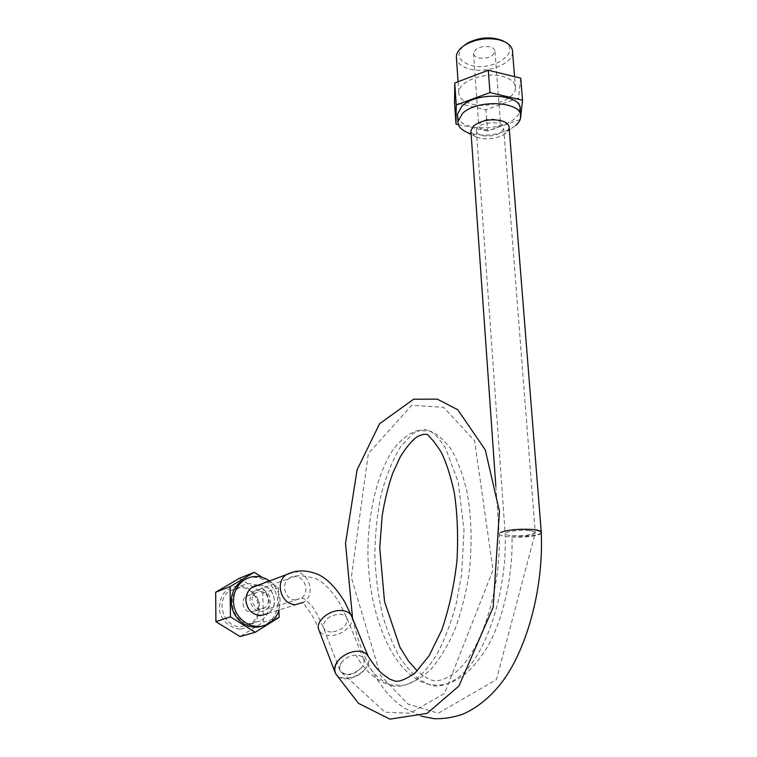 <?xml version="1.0" encoding="UTF-8"?>
<svg xmlns="http://www.w3.org/2000/svg" width="757" height="757" viewBox="0 0 757 757"><rect width="100%" height="100%" fill="white"/><g stroke="black" fill="none" stroke-linecap="round" stroke-linejoin="round"><path stroke-width="0.57" stroke-dasharray="3.79 2.84" d="M260.105 591.472C267.912 591.236 271.479 603.594 264.761 607.663C256.396 613.861 246.839 598.588 255.516 592.892L260.105 591.472M250.756 594.851L246.243 596.251C239.799 600.377 243.413 612.318 251.021 612.034L255.308 610.748C261.941 606.745 258.449 594.614 250.756 594.851M260.086 589.381L254.305 591.179C243.508 598.304 255.402 617.324 265.849 609.64C274.271 604.578 269.852 589.116 260.086 589.381M482.843 135.758C493.942 136.828 500.888 134.396 503.679 128.444C505.014 119.71 476.248 121.735 476.342 130.355C476.352 132.929 478.519 134.727 482.843 135.758M342.353 661.504C339.808 664.551 338.956 667.419 339.817 670.106L340.215 670.967C345.817 676.143 352.809 675.168 361.184 668.024C363.805 664.939 364.656 662.015 363.729 659.262L363.294 658.382C361.865 656.187 359.357 655.108 355.781 655.117C350.538 655.439 346.072 657.568 342.353 661.504C339.609 665.185 338.985 668.497 340.48 671.45C346.176 676.786 353.074 675.641 361.184 668.024M528.528 530.506C533.155 530.912 535.388 531.632 535.237 532.663L535.227 532.691C531.745 535.095 524.014 536.098 512.016 535.701C507.332 535.294 505.042 534.574 505.165 533.534L505.174 533.496C505.468 531.518 519.491 529.701 528.518 530.506C533.221 531.064 535.454 531.897 535.237 533.013L535.227 532.691M240.139 587.517L229.447 590.933C214.979 600.528 223.353 627.487 240.66 626.72L250.122 623.967C265.612 614.987 257.863 587.035 240.139 587.517M239.95 629.067C230.554 628.329 222.539 621.525 219.729 611.836C218.924 605.155 220.192 599.033 223.533 593.479C227.914 588.851 233.194 586.268 239.382 585.719C248.656 586.599 256.462 593.327 259.263 602.818C260.096 609.376 258.913 615.441 255.696 621.005C251.409 625.708 246.167 628.395 239.95 629.067M257.692 585.17L248.921 583.533L244.085 584.584L239.714 586.968C225.009 596.734 233.591 624.279 251.201 623.522L260.834 620.721C273.438 613.274 271.545 591.141 257.957 585.303M239.278 578.357L262.849 593.28L263.379 622.131L240.045 636.58M261.998 577.222L278.462 587.716L278.954 610.397M246.952 578.433C261.222 573.181 277.914 586.325 277.791 602.506C277.715 611.703 274.1 618.781 266.928 623.73L262.556 625.878M279.106 617.428L263.379 622.131M278.462 587.716L262.849 593.28M541.293 532.398L541.255 532.502C540.621 535.331 521.299 537.792 508.799 536.713C502.222 536.145 499.014 535.133 499.175 533.676L500.651 532.426M509.158 127.99L506.14 133.005L502.998 135.125C493.744 139.373 484.764 139.998 476.049 136.998L470.986 131.983M335.531 673.38C337.556 676.626 341.17 678.215 346.375 678.14C353.604 677.638 359.774 674.695 364.893 669.311C368.583 664.977 369.776 660.87 368.46 656.991L367.987 656.007M258.572 585.066C267.883 585.445 273.182 590.592 274.46 600.509C274.422 606.092 272.265 610.407 267.987 613.454L303.548 602.317L304.825 603.215L305.128 605.704L307.276 608.458C307.124 608.013 314.127 616.86 318.735 629.502M466.586 132.096C480.761 137.017 495.381 135.995 510.455 129.04L515.612 125.558M457.635 116.37C459.499 130.649 500.547 131.926 515.025 118.319C518.167 115.584 519.86 112.717 520.106 109.737M520.721 78.141L518.573 97.984L485.966 109.756L454.56 102.64M472.444 104.277C489.665 108.686 515.479 99.318 515.517 88.2C515.545 82.674 511.155 78.728 502.345 76.334C484.792 71.574 458.524 81.444 458.78 92.269C458.837 98.003 463.398 102.006 472.444 104.277M520.721 116.256L520.447 118.622M520.343 119.521L518.573 97.984M520.135 119.587L487.536 130.999L485.966 109.756M487.536 130.999L458.401 124.65M463.057 46.3C455.752 54.939 458.449 61.308 471.138 65.405C493.403 71.801 522.472 51.514 503.992 41.427M478.651 57.958C487.385 58.951 492.826 56.832 494.974 51.58C494.964 49.347 493.271 47.757 489.911 46.811C481.102 45.798 475.633 47.918 473.513 53.16C473.532 55.431 475.245 57.03 478.651 57.958M512.593 52.347C512.603 63.976 487.044 73.722 469.946 69.076C462.224 67.08 457.748 63.597 456.499 58.649M483.903 129.646C492.788 130.507 498.333 128.548 500.557 123.76C500.566 121.726 498.863 120.278 495.447 119.426C486.496 118.546 480.913 120.505 478.717 125.293C478.727 127.356 480.449 128.813 483.903 129.646M245.902 599.979C245.618 619.775 275.605 620.049 274.46 600.509L274.45 600.462C273.249 590.678 268.044 585.511 258.866 584.962M269.596 580.931C276.258 586.107 279.806 593.034 280.222 601.711L279.087 609.981M295.608 599.932C285.408 600.31 280.374 584.054 288.928 578.49L295.012 576.597C305.308 576.38 310.105 592.882 301.258 598.248L295.608 599.932M331.443 632.01C327.298 631.896 324.649 630.467 323.485 627.714C323.239 620.182 328.491 615.649 339.24 614.126C343.262 614.277 345.854 615.678 347.009 618.318C347.378 625.84 342.183 630.411 331.443 632.01M505.174 533.496C507.266 591.813 486.401 655.013 459.565 676.484C447.387 685.482 437.044 688.075 428.519 684.262C449.762 688.624 469.302 676.342 487.139 647.415C503.594 618.734 513.066 575.651 512.016 535.701C523.986 536.401 531.726 535.511 535.237 533.023L496.46 679.568L438.294 713.264L407.966 704.057L380.553 675.462L351.314 577.43L368.337 453.623L411.676 405.298L443.63 407.294L474.63 440.801L493.006 570.04L444.577 693.393L409.944 713.245L385.01 712.205L340.499 671.44M363.313 658.372C369.113 667.911 374.838 674.856 380.468 679.209L389.751 684.82C395.911 687.763 403.897 686.571 413.71 681.253C421.545 675.301 429.153 666.567 436.534 655.032C443.772 641.737 450.207 625.197 455.837 605.411L461.638 574.544L464.003 530.023L458.231 482.209L445.466 447.993C440.224 440.271 436.325 435.493 433.789 433.657L430.25 431.093L423.437 429.153L413.19 433.297L400.775 446.469C392.59 459.934 386.013 476.106 381.026 494.983C377.185 514.069 375.112 534.082 374.819 555.013C375.604 576.247 378.301 596.705 382.891 616.378C388.029 633.316 394.028 647.585 400.898 659.167C408.061 669.056 414.439 675.954 420.021 679.89L428.519 684.262C389.76 674.525 365.357 605.609 368.157 541.028C369.965 504.313 379.106 470.722 393.224 449.431C400.652 439.912 408.657 433.61 417.258 430.515L430.25 431.093C437.811 434.395 444.898 440.669 451.513 449.923C457.673 460.824 462.716 474.213 466.653 490.101C471.639 516.019 472.415 544.141 468.971 574.449C465.839 593.98 461.212 612.205 455.08 629.133C448.22 644.85 440.423 657.956 431.679 668.459C422.595 677.212 413.284 682.842 403.746 685.34L389.751 684.82C376.608 681.177 365.281 671.27 355.781 655.117M364.893 669.311C357.399 679.284 340.007 682.237 335.9 674.061L335.767 673.815M541.264 532.966C540.574 535.984 521.289 538.161 508.799 536.713M351.664 616.34C355.27 624.222 341.899 635.946 329.92 635.539L329.844 635.539C324.214 635.378 320.552 633.467 318.848 629.786M293.508 571.989L294.899 571.961C309.348 571.677 316.01 594.86 303.548 602.317M255.308 610.748L264.761 607.663M246.243 596.251L255.516 592.892M363.729 659.262L347.009 618.318L339.344 602.581C330.904 589.58 322.898 581.546 315.319 578.462C301.627 574.885 292.827 574.894 288.928 578.49L254.305 591.179M339.817 670.106L323.485 627.714C317.145 613.7 312.736 605.941 310.275 604.446L305.431 599.752C305.185 599.014 303.794 598.513 301.258 598.248L265.849 609.64M340.215 670.967L340.48 671.45M476.342 130.355L505.165 533.534M503.679 128.444L535.237 532.663M250.122 623.967L260.834 620.721M229.447 590.933L239.714 586.968M495.844 486.297L499.175 533.676M541.236 531.897L541.274 532.455M352.592 618.583C359.291 648.957 371.185 674.203 388.294 694.311L396.233 702.042L404.21 708.069L420.873 716.075M499.194 533.619C501.248 590.668 480.525 652.96 455.033 672.822C443.498 680.78 434.641 682.729 428.453 678.66C425.869 677.723 422.132 675.14 417.249 670.91M368.46 656.991L368.186 656.319M502.998 135.125L510.455 129.04M476.049 136.998L471.157 134.462M520.513 114.723L520.702 117.061M515.517 88.2L514.58 76.646M458.78 92.269L458.061 81.737M473.513 53.16L478.717 125.293M494.974 51.58L500.557 123.76M269.331 623.03L266.928 623.73"/><path stroke-width="1.14" d="M278.954 610.397L279.106 617.428L255.241 632.275L240.045 636.58L215.906 621.648L215.669 592.267L239.278 578.357L254.257 572.301L261.998 577.222M255.241 632.275L230.431 616.841L230.1 586.571L254.257 572.301M262.556 625.878C248.334 631.556 230.961 618.232 231.292 601.673C231.415 593.299 234.547 586.656 240.669 581.755L246.952 578.433M230.1 586.571L215.669 592.267M230.431 616.841L215.906 621.648M500.651 532.426C507.975 529.805 518.394 528.812 531.916 529.436C538.293 530.004 541.416 530.998 541.293 532.398M470.986 131.983L470.892 130.658L473.636 125.899C480.733 120.628 489.609 118.811 500.254 120.467C506.215 121.962 509.187 124.47 509.158 127.99L541.236 531.897M367.987 656.007L367.817 655.713C365.801 652.704 362.319 651.2 357.361 651.209C350.018 651.654 343.744 654.654 338.53 660.189C334.982 664.428 333.799 668.422 334.982 672.169L335.767 673.815M267.987 613.454L260.503 615.649C251.769 614.58 246.905 609.357 245.902 599.979C245.978 594.747 247.955 590.621 251.816 587.602L258.572 585.066M515.612 125.558C518.763 122.852 520.456 120.013 520.702 117.061C523.598 101.372 476.815 98.495 462.319 113.682L457.976 121.47C457.834 125.889 460.701 129.438 466.586 132.096L471.157 134.462M520.513 114.723L520.106 109.737C522.973 93.896 476.276 90.963 461.808 106.302L457.483 114.165L457.635 116.37M458.401 124.65L455.998 124.129L454.56 102.64L454.749 82.996L488.284 70.24L520.721 78.141L522.557 100.227L520.721 116.256M455.998 124.129L456.225 105.043L454.749 82.996M456.225 105.043L489.968 92.591L488.284 70.24M489.968 92.591L522.557 100.227M520.447 118.622L520.135 119.587M503.992 41.427L502.383 40.585C490.962 36.298 479.266 37.159 467.306 43.177L463.057 46.3M456.499 58.649L456.348 56.482C456.726 52.101 459.821 48.136 465.659 44.587C476.267 38.957 487.536 37.396 499.478 39.922L504.522 41.711C510.019 44.426 512.716 47.975 512.593 52.347L514.58 76.646M279.087 609.981C277.299 615.583 274.053 619.936 269.331 623.03C255.024 633.098 233.071 619.68 233.544 600.859C233.667 592.447 236.799 585.776 242.95 580.846C251.703 574.96 260.578 574.989 269.596 580.931M245.902 599.979C246.489 591.208 250.813 586.202 258.866 584.962M352.592 618.583L345.514 543.375L357.096 469.794L379.579 423.75L413.615 399.223L437.3 399.147L457.815 409.774L485.275 449.913L499.421 511.193L493.186 607.228L458.941 685.993L427.099 713.368L389.95 719.15L358.468 703.338L335.9 674.061C333.828 669.936 334.698 665.318 338.53 660.189M531.916 529.436C538.473 530.222 541.596 531.395 541.274 532.947L541.264 532.966M318.848 629.786L318.735 629.502C315.319 621.648 328.879 609.915 340.83 610.492C346.441 610.729 350.046 612.678 351.664 616.34L368.186 656.319M303.548 602.317L295.665 604.625C281.462 605.108 274.422 582.483 286.278 574.667L293.508 571.989M470.892 130.658L495.844 486.297M420.873 716.075L434.272 718.724C444.208 718.932 453.831 717.371 463.133 714.069C476.759 707.965 489.06 698.162 500.036 684.659C525.812 652.704 543.763 589.911 541.264 532.947M367.817 655.713C373.286 664.476 378.349 670.683 382.995 674.326L389.694 679.133L395.343 681.186C399.762 681.839 406.414 679.029 415.309 672.746L429.191 655.647L441.747 630.051C449.09 608.647 454.181 585.435 457.001 560.407C458.307 536.353 457.408 513.814 454.314 492.779C450.472 475.254 445.977 461.505 440.82 451.522C435.985 444.198 432.72 439.855 431.007 438.492L429.276 436.439C428.547 435.341 426.834 431.982 417.287 436.675C412.281 440.158 406.679 446.734 400.491 456.414L392.656 473.362C388.171 486.344 384.67 500.5 382.162 515.829L379.73 547.765L384.528 601.578L399.98 647.358L408.581 661.192L417.249 670.91M334.982 672.169L318.735 629.502M251.816 587.602L286.278 574.667C290.366 573.04 299.904 567.447 317.486 574.175C326.91 578.301 336.051 587.659 344.927 602.269L351.664 616.34M457.483 114.165L457.976 121.47M458.061 81.737L456.348 56.482M467.306 43.177L465.659 44.587M502.383 40.585L504.522 41.711M242.95 580.846L240.669 581.755"/></g></svg>
